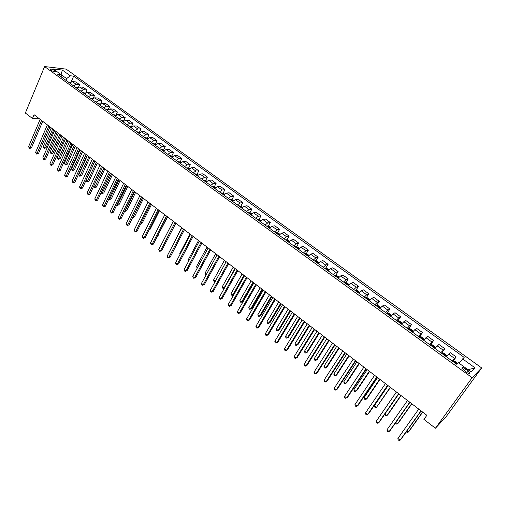<?xml version="1.0" encoding="UTF-8"?>
<svg xmlns="http://www.w3.org/2000/svg" width="507" height="507" viewBox="0 0 507 507"><rect width="100%" height="100%" fill="white"/><g stroke="black" fill="none" stroke-linecap="round" stroke-linejoin="round"><path stroke-width="0.76" d="M50.814 70.156C53.355 71.639 54.876 72.051 55.377 71.398L54.617 70.593C52.088 69.11 50.567 68.699 50.06 69.351L50.814 70.156M481.65 367.917L66.17 69.123L44.603 66.55L472.144 377.709L481.65 367.917L446.166 416.646L435.418 428.231L472.144 377.709M435.418 428.231L423.922 419.397L426.862 415.303L34.064 114.696L32.473 118.499L39.388 118.771M467.866 370.503L465.762 368.976C463.195 367.328 461.902 367.081 461.89 368.228L466.18 372.151C468.76 373.805 470.059 374.052 470.065 372.905L467.866 370.503L466.51 372.379M459.076 363.208L464.178 357.391L73.661 76.139L71.234 81.779M462.561 358.855L475.186 367.968L471.174 371.98L458.347 362.682L456.649 364.222L57.779 74.396L61.347 74.789L53.387 69.015L62.348 70.067L70.239 75.765L73.661 76.139M32.473 118.499L25.35 113.023L44.603 66.55M65.904 80.296L66.626 78.617L61.347 74.795L62.177 77.59M452.25 361.022L456.161 356.915L452.909 361.504M69.643 83.015L72.368 81.564L75.784 81.912L79.612 84.675L78.509 87.204M77.045 88.395L79.764 86.925L83.154 87.242L87.02 90.031L85.848 92.699M84.517 93.827L87.236 92.331L90.601 92.623L94.498 95.443L93.25 98.263M92.065 99.309L94.777 97.794L98.117 98.054L102.053 100.899L100.709 103.897M99.689 104.848L102.389 103.314L105.71 103.542L109.683 106.419L108.232 109.613M107.383 110.437L110.082 108.885L113.372 109.081L117.383 111.984L115.888 115.247M115.152 116.084L117.846 114.512L121.11 114.677L125.166 117.611L123.645 120.881M123.005 121.788L125.692 120.191L128.924 120.33L133.024 123.29L131.484 126.566M130.939 127.549L133.614 125.932L136.82 126.04L140.959 129.031L139.4 132.314M138.943 133.373L141.618 131.731L144.793 131.801L148.976 134.824L147.391 138.113M147.036 139.254L149.704 137.587L152.848 137.625L157.069 140.68L155.472 143.975L153.146 143.69M155.212 145.192L157.873 143.5L160.985 143.506L165.25 146.593L163.622 149.907M163.469 151.194L166.119 149.476L169.205 149.451L173.508 152.563L171.854 155.896M171.81 157.252L174.459 155.516L177.507 155.453L181.855 158.596L180.175 161.955M180.245 163.381L182.875 161.619L185.892 161.518L190.29 164.693L188.579 168.071M188.762 169.566L191.386 167.779L194.371 167.646L198.807 170.853L197.065 174.25M197.369 175.821L199.986 174.009L202.933 173.831L207.42 177.076L205.646 180.492M206.064 182.14L208.675 180.302L211.584 180.093L216.115 183.369L214.315 186.804M214.854 188.528L217.452 186.665L220.323 186.411L224.912 189.726L223.074 193.18M223.739 194.986L226.325 193.091L229.164 192.799L233.79 196.146L231.921 199.625M232.713 201.507L235.292 199.587L238.094 199.251L242.771 202.635L240.869 206.134M241.788 208.098L244.361 206.153L247.112 205.779L251.846 209.201L249.907 212.718M250.965 214.765L253.519 212.788L256.238 212.376L261.016 215.83L259.045 219.373M260.237 221.502L262.784 219.499L265.453 219.037L270.288 222.535L268.279 226.097M269.61 228.315L272.145 226.28L274.775 225.773L279.661 229.31L277.608 232.897M279.091 235.204L281.613 233.138L284.199 232.586L289.136 236.161L287.044 239.773M288.673 242.162L291.183 240.071L293.718 239.475L298.712 243.081L296.582 246.725M298.357 249.203L300.854 247.08L303.351 246.434L308.402 250.084L306.228 253.754M308.155 256.327L310.639 254.165L313.085 253.475L318.193 257.163L315.975 260.858M318.066 263.526L320.532 261.333L322.927 260.592L328.092 264.324L325.83 268.045M328.086 270.801L330.539 268.577L332.884 267.791L338.106 271.562L335.799 275.314M338.22 278.166L340.66 275.909L342.954 275.067L348.233 278.882L345.875 282.665M348.467 285.612L350.895 283.324L353.132 282.424L358.474 286.29L356.066 290.105M358.836 293.147L361.244 290.822L363.43 289.871L368.83 293.775L366.371 297.622M369.318 300.765L371.713 298.408L373.843 297.4L379.306 301.354L376.796 305.233M379.927 308.478L382.31 306.076L384.382 305.018L389.908 309.017L387.342 312.927M390.663 316.273L393.02 313.839L395.035 312.724L400.625 316.767L398.001 320.716M401.525 324.163L403.864 321.692L405.822 320.519L411.475 324.607L408.794 328.599M412.514 332.148L414.834 329.639L416.729 328.403L422.451 332.541L419.701 336.572M423.63 340.229L427.762 336.382L433.555 340.571L430.722 344.671M434.886 348.404L438.929 344.456L444.791 348.696L441.635 353.202M446.274 356.681L450.235 352.631L456.161 356.915M440.792 352.695L444.791 348.696M429.467 344.468L433.555 340.571M418.275 336.337L422.451 332.541M407.222 328.308L409.555 325.811L411.475 324.607M396.297 320.367L398.641 317.914L400.625 316.767M385.497 312.521L387.861 310.1L389.908 309.017M374.825 304.764L377.208 302.381L379.306 301.354M364.273 297.096L366.675 294.751L368.83 293.775M353.842 289.522L356.263 287.209L358.474 286.29M343.531 282.031L345.964 279.75L348.233 278.882M333.34 274.623L335.786 272.379L338.106 271.562M323.257 267.297L325.722 265.091L328.092 264.324M313.294 260.059L315.772 257.879L318.193 257.163M303.44 252.898L305.93 250.75L308.402 250.084M293.692 245.819L296.202 243.702L298.712 243.081M284.059 238.816L286.575 236.731L289.136 236.161M274.528 231.889L277.056 229.836L279.661 229.31M265.098 225.038L267.639 223.017L270.288 222.535M255.775 218.263L258.323 216.267L261.016 215.83M246.548 211.558L249.114 209.594L251.846 209.201M237.422 204.929L239.995 202.99L242.771 202.635M228.391 198.364L230.977 196.456L233.79 196.146M219.461 191.874L222.053 189.998L224.912 189.726M210.62 185.454L213.225 183.597L216.115 183.369M201.875 179.098L204.492 177.273L207.42 177.076M193.224 172.811L195.848 171.011L198.807 170.853M184.662 166.588L187.292 164.813L190.29 164.693M176.183 160.427L178.825 158.678L181.855 158.596M167.798 154.337L170.447 152.607L173.508 152.563M159.496 148.304L162.151 146.599L165.25 146.593M151.276 142.334L153.938 140.654L157.069 140.68M143.145 136.421L145.813 134.767L148.976 134.824M135.09 130.572L137.765 128.936L140.959 129.031M127.118 124.779L129.805 123.169L133.024 123.29M119.227 119.044L121.914 117.459L125.166 117.611M111.413 113.365L114.113 111.8L117.383 111.984M103.681 107.744L106.381 106.204L109.683 106.419M96.019 102.18L98.726 100.659L102.053 100.899M88.433 96.666L91.146 95.17L94.498 95.443M80.924 91.209L83.642 89.733L87.02 90.031M73.483 85.803L76.208 84.346L79.612 84.675M70.239 75.765L66.626 78.617M467.955 369.647L475.186 367.968M62.348 70.067L61.062 74.586M420.994 410.809L400.093 440.196L397.894 438.46L418.731 409.079M421.159 410.936L400.923 439.373L400.093 440.196L398.958 440.45L398.077 439.753L397.894 438.46M457.65 363.316L454.887 361.276L453.416 361.104L452.985 361.561M406.817 431.089L408.198 432.167L408.984 431.387L422.711 412.128M455.837 363.633L456.04 363.291L454.728 362.828M406.297 431.818L407.077 432.427L408.198 432.167L422.565 412.014M409.738 402.197L389.148 431.552L386.974 429.835L407.501 400.486M409.935 402.349L390.003 430.754L388.039 431.818L387.171 431.134L386.974 429.835M398.616 393.686L378.33 423.009L376.181 421.311L396.404 391.993M398.844 393.863L379.211 422.242L377.246 423.288L376.384 422.61L376.181 421.311M387.621 385.269L367.638 414.561L365.515 412.888L385.44 383.603M387.887 385.478L368.545 413.826L366.58 414.859L365.731 414.187L365.515 412.888M446.204 356.63L446.559 356.123L446.217 354.989L443.498 353.011L442.015 352.821L441.578 353.271M446.559 356.123L446.122 356.573M395.809 422.477L397.501 423.801L398.312 423.047L411.842 403.806M444.607 354.982L444.379 355.306L444.607 354.982L443.302 354.526M395.492 422.933L396.404 424.074L397.501 423.801L411.659 403.667M434.993 348.265L434.936 346.801L432.249 344.849L430.754 344.646L430.304 345.077M435.247 347.903L434.797 348.341M384.933 413.972L386.93 415.531L387.76 414.802L401.1 395.587M433.308 346.769L433.079 347.092L433.308 346.769L432.008 346.319M384.857 414.08L385.016 415.163L385.859 415.816L386.93 415.531L400.879 395.416M424.042 339.709L423.782 338.708L421.127 336.775L419.625 336.559L419.162 336.984M388.108 385.643L374.394 405.733L376.473 407.355L390.472 387.456M422.135 338.651L421.913 338.98L422.135 338.651L420.848 338.207M374.394 405.733L374.597 407.007L375.427 407.653L376.473 407.355L390.225 387.266M376.758 376.961L357.074 406.215L354.97 404.561L374.603 375.307M377.062 377.189L357.999 405.505L356.034 406.525L355.198 405.86L354.97 404.561M412.971 331.578L412.761 330.71L410.138 328.802L408.623 328.574L408.154 328.986M377.601 377.601L364.083 397.665L366.136 399.269L367.017 398.597L379.971 379.42M410.873 330.963L411.101 330.634L409.821 330.196M364.083 397.665L364.292 398.939L365.11 399.586L366.136 399.269L379.692 379.204M366.029 368.741L346.623 397.97L344.551 396.328L363.893 367.112M366.358 369.001L347.58 397.279L345.616 398.287L344.785 397.634L344.551 396.328M355.413 360.623L336.299 389.813L334.252 388.191L353.309 359.013M355.781 360.908L337.275 389.154L335.311 390.143L334.493 389.496L334.252 388.191M344.931 352.599L326.09 381.752L324.062 380.149L342.846 351.009M345.33 352.904L327.091 381.118L325.126 382.094L324.315 381.454L324.062 380.149M334.563 344.665L316 373.779L313.998 372.195L332.503 343.093M334.994 344.994L317.014 373.171L315.056 374.134L314.258 373.501L313.998 372.195M324.315 336.825L306.019 365.902L304.042 364.337L322.281 335.266M324.778 337.174L307.058 365.313L305.1 366.269L304.308 365.642L304.042 364.337M402.026 323.536L401.874 322.801L399.275 320.918L397.754 320.678L397.279 321.083M367.207 369.647L353.886 389.693L355.914 391.277L356.814 390.631L369.59 371.473M399.96 323.035L400.194 322.706L398.92 322.275M353.886 389.693L354.101 390.967L354.913 391.6L355.914 391.277L369.28 371.232M391.22 315.588L391.106 314.993L388.539 313.13L387.012 312.876L386.524 313.269M356.934 361.789L343.803 381.803L345.806 383.374L346.731 382.747L359.324 363.614M389.18 315.196L389.414 314.872L388.147 314.448M343.803 381.803L344.031 383.083L344.83 383.71L345.806 383.374L358.981 363.354M380.542 307.73L377.93 305.429L376.39 305.163L375.896 305.544M346.782 354.013L333.828 374.008L335.811 375.56L336.756 374.958L349.177 355.851M378.52 307.451L378.761 307.128L377.5 306.71M333.828 374.008L334.062 375.288L334.861 375.902L335.811 375.56L348.803 355.559M369.99 299.96L367.442 297.812L365.889 297.539L365.389 297.907M336.737 346.325L323.967 366.295L325.931 367.829L326.895 367.252L339.139 348.17M367.981 299.795L368.228 299.472L366.973 299.06M323.967 366.295L324.214 367.575L324.993 368.19L325.931 367.829L338.733 347.859M359.564 292.273L357.067 290.289L355.508 289.998L355.001 290.359M326.8 338.727L314.213 358.664L316.153 360.185L317.141 359.628L329.208 340.571M357.562 292.222L357.815 291.905L356.573 291.5M314.213 358.664L314.467 359.945L315.24 360.553L316.153 360.185L328.777 340.241M314.188 329.075L296.158 358.107L294.193 356.56L312.179 327.535M314.676 329.449L297.21 357.543L295.258 358.487L294.472 357.866L294.193 356.56M349.272 284.668L346.813 282.849L345.248 282.551L344.728 282.9M316.976 331.21L304.568 351.123L306.488 352.625L307.489 352.092L319.391 333.055M347.263 284.744L347.523 284.427L346.281 284.028M304.568 351.123L304.827 352.403L305.594 353.005L306.488 352.625L318.935 332.706M304.175 321.406L286.398 350.4L284.459 348.873L302.185 319.885M304.688 321.806L287.475 349.862L285.523 350.793L284.75 350.179L284.459 348.873M339.044 277.202L336.68 275.491L335.102 275.181L334.576 275.523M307.261 323.777L295.023 343.657L296.925 345.147L297.945 344.633L309.682 325.627M337.085 277.342L337.345 277.031L336.116 276.638M295.023 343.657L295.289 344.937L296.05 345.533L296.925 345.147L309.2 325.253M294.269 313.833L276.752 342.783L274.832 341.268L292.305 312.325M294.814 314.245L277.849 342.269L275.897 343.182L275.13 342.58L274.832 341.268M328.91 269.851L326.654 268.216L325.069 267.892L324.537 268.228M297.653 316.419L285.58 336.28L287.463 337.744L288.502 337.256L300.081 318.276M327.015 270.028L327.281 269.718L326.058 269.331M285.58 336.28L285.859 337.561L286.613 338.144L287.463 337.744L299.567 317.883M284.478 306.336L267.208 335.247L265.313 333.745L282.532 304.846M285.048 306.773L268.323 334.753L266.371 335.659L265.617 335.057L265.313 333.745M268.323 334.753L266.371 335.659M318.89 262.575L316.742 261.016L315.151 260.693L314.613 261.016M288.147 309.143L276.245 328.973L278.102 330.431L279.167 329.962L290.581 311.006M317.065 262.797L317.331 262.487L316.115 262.106M279.167 329.962L277.272 330.837L278.102 330.431L290.042 310.595M277.272 330.837L276.53 330.253L276.245 328.973M274.794 298.927L257.771 327.795L255.896 326.312L272.874 297.457M275.396 299.384L258.906 327.319L256.954 328.213L256.206 327.623L255.896 326.312M258.906 327.319L256.954 328.213M308.978 255.389L306.938 253.906L305.341 253.563L304.796 253.88M278.749 301.95L267.005 321.749L268.849 323.187L269.92 322.744L281.182 303.813M307.217 255.642L307.495 255.338L306.279 254.958M269.92 322.744L268.032 323.605L268.849 323.187L280.618 303.382M268.032 323.605L267.297 323.029L267.005 321.749M265.224 291.601L248.436 320.418L246.579 318.954L263.317 290.143M265.845 292.076L249.59 319.968L247.644 320.849L246.903 320.266L246.579 318.954M249.59 319.968L247.644 320.849M299.181 248.278L297.241 246.871L295.087 246.827M269.445 294.833L257.867 314.6L259.685 316.026L260.782 315.601L271.885 296.696M297.482 248.569L297.761 248.265L296.557 247.891M260.782 315.601L258.893 316.45L259.685 316.026L271.296 296.246M258.893 316.45L258.164 315.886L257.867 314.6M255.75 284.351L239.203 313.13L237.371 311.678L253.874 282.912M256.403 284.852L240.375 312.699L238.429 313.567L237.694 312.99L237.371 311.678M240.375 312.699L238.429 313.567M246.389 277.183L230.07 305.917L228.258 304.479L244.526 275.764M247.061 277.703L231.255 305.506L229.316 306.367L228.587 305.791L228.258 304.479M231.255 305.506L229.316 306.367M237.124 270.098L221.033 298.781L219.239 297.362L235.28 268.685M237.821 270.63L222.237 298.389L220.298 299.238L219.582 298.674L219.239 297.362M222.237 298.389L220.298 299.238M227.96 263.082L212.097 291.721L210.323 290.315L226.141 261.688M228.682 263.634L213.314 291.354L211.375 292.184L210.665 291.626L210.323 290.315M213.314 291.354L211.375 292.184M218.897 256.149L203.25 284.738L201.494 283.35L217.097 254.768M219.639 256.719L204.486 284.389L202.553 285.213L201.849 284.655L201.494 283.35M204.486 284.389L202.553 285.213M209.93 249.286L194.504 277.823L192.761 276.448L208.149 247.923M210.697 249.869L195.753 277.494L193.82 278.311L193.123 277.76L192.761 276.448M195.753 277.494L193.82 278.311M201.057 242.492L185.841 270.985L184.123 269.629L199.295 241.148M201.849 243.1L187.108 270.675L185.175 271.479L184.491 270.934L184.123 269.629M187.108 270.675L185.175 271.479M192.28 235.774L177.273 264.217L175.574 262.873L190.537 234.443M193.091 236.395L178.553 263.925L176.626 264.717L175.942 264.185L175.574 262.873M178.553 263.925L176.626 264.717M183.591 229.132L168.793 257.524L167.114 256.193L181.867 227.808M184.428 229.766L170.086 257.245L168.159 258.031L167.487 257.499L167.114 256.193M170.086 257.245L168.159 258.031M174.997 222.554L160.402 250.895L158.735 249.577L173.293 221.248M175.853 223.207L161.708 250.635L159.787 251.409L158.735 249.577M161.708 250.635L159.787 251.409M166.499 216.045L152.1 244.336L150.446 243.03L164.807 214.753M167.367 216.711L153.418 244.095L151.498 244.862L150.446 243.03M153.418 244.095L151.498 244.862M158.083 209.606L143.88 237.846L142.245 236.554L156.41 208.326M158.976 210.291L145.211 237.618L143.291 238.372L142.245 236.554M145.211 237.618L143.291 238.372M149.755 203.231L135.743 231.42L134.127 230.14L148.095 201.963M150.661 203.928L137.086 231.211L135.173 231.959L134.127 230.14M137.086 231.211L135.173 231.959M141.51 196.925L127.688 225.057L126.091 223.79L139.869 195.67M142.442 197.635L129.044 224.867L127.137 225.602L126.091 223.79M129.044 224.867L127.137 225.602M133.347 190.676L119.715 218.758L118.131 217.509L131.731 189.441M134.298 191.405L121.084 218.587L119.715 218.758L119.177 219.316L118.131 217.509M121.084 218.587L119.177 219.316M125.273 184.497L111.825 212.528L110.253 211.286L123.67 183.268M126.243 185.239L113.207 212.37L111.825 212.528L111.299 213.086L110.253 211.286M113.207 212.37L111.299 213.086M117.282 178.382L104.011 206.355L102.458 205.132L115.691 177.165M118.264 179.136L105.399 206.21L104.011 206.355L103.498 206.919L102.458 205.132M105.399 206.21L103.498 206.919M109.366 172.323L96.273 200.246L94.739 199.029L107.795 171.119M110.368 173.09L97.68 200.119L96.273 200.246L95.779 200.816L94.739 199.029M97.68 200.119L95.779 200.816M289.491 241.243L287.653 239.912L285.485 239.849M260.243 287.792L248.823 307.527L250.623 308.94L251.732 308.529L262.689 289.662M287.856 241.573L288.141 241.269L286.937 240.907M251.732 308.529L249.85 309.371L250.623 308.94L262.075 289.193M249.85 309.371L249.127 308.814L248.823 307.527M279.908 234.285L278.172 233.03L275.985 232.947M251.136 280.821L239.874 300.531L241.655 301.925L242.783 301.538L253.589 282.697M278.33 234.652L278.622 234.354L277.424 233.993M242.783 301.538L240.901 302.368L241.655 301.925L252.955 282.209M240.901 302.368L240.185 301.811L239.874 300.531M270.427 227.409L268.792 226.217L266.593 226.122M268.913 227.808L269.204 227.516L268.013 227.155M242.131 273.926L231.021 293.61L232.783 294.985L243.924 275.301M232.041 295.442L233.828 294.649L232.041 295.442L231.338 294.89L231.021 293.61M261.054 220.602L259.508 219.48L257.303 219.373M259.597 221.039L259.895 220.748L258.709 220.393M233.22 267.107L222.256 286.753L223.999 288.122L234.995 268.463M224.405 288.128L223.283 288.578L222.586 288.033L222.256 286.753M223.283 288.578L224.493 287.97M251.783 213.872L250.331 212.82L248.107 212.693M250.382 214.341L250.68 214.055L249.501 213.701M224.398 260.357L213.586 279.972L215.298 281.309M215.114 281.645L213.916 281.252L213.586 279.972M215.279 281.347L214.607 281.791M242.606 207.217L241.243 206.229L239.012 206.083M241.262 207.718L241.566 207.433L240.388 207.084M215.671 253.677L204.999 273.26L206.4 274.357M206.013 275.067L205.341 274.541L204.999 273.26M233.531 200.626L232.257 199.707L230.02 199.549M232.238 201.159L232.548 200.88L231.376 200.538M207.033 247.067L196.507 266.619L197.603 267.474M197.217 268.184L196.507 266.619M224.55 194.111L223.365 193.249L221.115 193.078M223.314 194.675L223.625 194.396L222.459 194.054M198.484 240.527L188.097 260.04L188.896 260.668M188.515 261.378L188.097 260.04M215.665 187.666L214.569 186.868L212.306 186.677M214.48 188.255L214.797 187.983L213.637 187.647M190.017 234.05L179.776 253.532L180.283 253.931M180.023 254.419L179.776 253.532M206.875 181.284L205.861 180.549L203.586 180.34M205.741 181.905L206.064 181.633L204.91 181.303M181.645 227.637L171.753 247.258M171.645 247.473L171.537 247.086M198.18 174.972L197.242 174.294L194.961 174.072M197.096 175.625L197.419 175.352L196.266 175.023M189.567 168.723L188.718 168.109L186.424 167.874M157.797 235.508L167.627 216.907M188.534 169.408L188.864 169.135L187.717 168.812M158.184 235.438L157.715 235.666M181.05 162.544L178.603 161.524L177.976 161.733M149.394 229.31L150.18 229.189L159.502 210.697M180.067 163.248L180.397 162.988L179.256 162.665M150.18 229.189L149.223 229.652M172.621 156.422L170.289 155.465L169.617 155.655M141.092 223.169L142.264 223.004L151.46 204.543M171.683 157.157L172.019 156.897L170.884 156.574M142.264 223.004L140.845 223.657M164.274 150.364L161.974 149.451L161.34 149.641M132.954 216.92L134.425 216.876L143.5 198.446M163.723 150.902L162.595 150.554M132.682 217.478L142.6 197.762M134.425 216.876L132.631 217.579M156.017 144.375L155.472 143.975M124.944 210.652L126.655 210.811L135.616 192.413M155.497 144.863L154.388 144.59M126.655 210.811L124.804 211.514L134.704 191.716M147.841 138.436L145.718 137.625L145.034 137.796M117.009 204.448L117.637 204.942L118.968 204.803L127.808 186.443M147.341 138.912L146.263 138.69M118.968 204.803L117.117 205.493L126.883 185.727M117.117 205.493L116.673 205.145M139.748 132.568L137.01 131.966M109.157 198.307L110.013 198.978L111.35 198.852L120.083 180.524M139.254 133.024L138.221 132.847M111.35 198.852L109.506 199.536L119.132 179.801M109.506 199.536L108.859 198.934M101.533 166.328L88.617 194.2L87.09 192.996L99.974 165.136M102.553 167.107L90.031 194.08L88.617 194.2L88.129 194.777L87.09 192.996M90.031 194.08L88.129 194.777M131.738 126.75L129.057 126.186M101.381 192.229L102.458 193.072L103.808 192.964L112.427 174.668M131.25 127.206L130.261 127.061M103.808 192.964L101.97 193.636L111.464 173.933M101.97 193.636L101.197 192.628M93.776 160.396L81.031 188.205L79.523 187.013L92.236 159.217M94.809 161.188L82.457 188.11L81.031 188.205L80.562 188.794L79.523 187.013M82.457 188.11L80.562 188.794M123.803 120.996L121.192 120.47M93.681 186.208L94.98 187.222L96.343 187.127L104.848 168.869M123.321 121.446L122.383 121.338M96.343 187.127L94.505 187.793L103.865 168.115M94.505 187.793L93.599 186.386M86.101 154.515L73.521 182.273L72.026 181.094L84.574 153.348M87.147 155.319L74.954 182.19L73.521 182.273L73.065 182.869L72.026 181.094M74.954 182.19L73.065 182.869M115.951 115.298L113.397 114.81M94.853 161.213L86.101 180.277L87.572 181.43L88.947 181.348L97.338 163.121M115.469 115.742L114.576 115.666M88.947 181.348L87.109 182.007L96.349 162.36M87.109 182.007L86.101 180.277M78.496 148.697L66.081 176.404L64.604 175.232L76.982 147.543M79.561 149.514L67.526 176.328L66.081 176.404L65.637 177L64.604 175.232M67.526 176.328L65.637 177M108.181 109.658L105.684 109.201M87.413 155.522L78.775 174.547L80.233 175.688L81.614 175.625L89.904 157.43M107.687 110.101L106.85 110.051M81.614 175.625L79.783 176.278L88.896 156.657M79.783 176.278L78.775 174.547M70.967 142.936L58.717 170.586L57.253 169.427L69.472 141.795M72.045 143.766L60.175 170.529L58.717 170.586L58.286 171.189L57.253 169.427M60.175 170.529L58.286 171.189M100.481 104.068L98.047 103.65M80.049 149.888L71.525 168.875L72.97 170.01L74.358 169.953L82.54 151.796M99.987 104.512L99.201 104.493M74.358 169.953L72.526 170.599L81.519 151.01M72.526 170.599L71.525 168.875M63.514 137.232L51.422 164.826L49.971 163.679L62.031 136.098M64.604 138.069L52.886 164.781L51.422 164.826L51.004 165.434L49.971 163.679M52.886 164.781L51.004 165.434M92.857 98.535L90.48 98.155M72.755 144.305L64.338 163.26L65.771 164.376L67.165 164.331L75.245 146.212M92.356 98.985L91.628 98.985M67.165 164.331L65.34 164.971L74.206 145.42M65.34 164.971L64.338 163.26M56.131 131.586L44.198 159.122L42.765 157.988L54.661 130.457M57.24 132.435L45.674 159.084L44.198 159.122L43.792 159.73L42.765 157.988M45.674 159.084L43.792 159.73M85.284 93.079L82.99 92.711M65.53 138.779L57.221 157.69L58.635 158.799L60.048 158.767L68.02 140.686M84.802 93.516L84.124 93.535M60.048 158.767L58.223 159.401L66.968 139.881M58.223 159.401L57.221 157.69M48.818 125.99L37.043 153.469L35.623 152.347L47.366 124.874M49.946 126.851L38.526 153.45L37.043 153.469L36.65 154.084L35.623 152.347M38.526 153.45L36.65 154.084M77.786 87.673L75.568 87.324M58.375 133.297L50.168 152.176L51.568 153.272L52.988 153.253L60.865 135.204M77.318 88.098L76.69 88.136M52.988 153.253L51.169 153.881L59.801 134.393M51.169 153.881L50.168 152.176M41.58 120.444L29.957 147.873L28.55 146.757L40.142 119.348M42.715 121.319L31.447 147.867L29.957 147.873L29.577 148.494L28.55 146.757M31.447 147.867L29.577 148.494M70.365 82.318L68.223 81.982M51.283 127.872L43.177 146.713L44.572 147.803L45.998 147.797L53.774 129.779M69.896 82.736L69.332 82.793M45.998 147.797L44.179 148.412L52.696 128.955M44.179 148.412L43.177 146.713M448.537 354.051L454.5 358.373M437.167 345.818L443.061 350.09M425.937 337.681L431.761 341.902M414.834 329.639L420.588 333.809M403.864 321.692L409.555 325.811M393.02 313.839L398.641 317.914M382.31 306.076L387.861 310.1M371.713 298.408L377.208 302.381M361.244 290.822L366.675 294.751M350.895 283.324L356.263 287.209M340.66 275.909L345.964 279.75M330.539 268.577L335.786 272.379M320.532 261.333L325.722 265.091M310.639 254.165L315.772 257.879M300.854 247.08L305.93 250.75M291.183 240.071L296.202 243.702M281.613 233.138L286.575 236.731M272.145 226.28L277.056 229.836M262.784 219.499L267.639 223.017M253.519 212.788L258.323 216.267M244.361 206.153L249.114 209.594M235.292 199.587L239.995 202.99M226.325 193.091L230.977 196.456M217.452 186.665L222.053 189.998M208.675 180.302L213.225 183.597M199.986 174.009L204.492 177.273M191.386 167.779L195.848 171.011M182.875 161.619L187.292 164.813M174.459 155.516L178.825 158.678M166.119 149.476L170.447 152.607M157.873 143.5L162.151 146.599M149.704 137.587L153.938 140.654M141.618 131.731L145.813 134.767M133.614 125.932L137.765 128.936M125.692 120.191L129.805 123.169M117.846 114.512L121.914 117.459M110.082 108.885L114.113 111.8M102.389 103.314L106.381 106.204M94.777 97.794L98.726 100.659M87.236 92.331L91.146 95.17M79.764 86.925L83.642 89.733M72.368 81.564L76.208 84.346M464.412 370.858L465.762 368.976M457.137 363.779L453.454 361.104M446.553 356.091L442.053 352.828M435.234 347.878L430.792 344.652M424.023 339.734L419.663 336.566M412.901 331.66L408.661 328.58M401.912 323.675L397.792 320.684M391.049 315.791L387.05 312.882M380.32 307.996L376.428 305.17M369.704 300.29L365.927 297.546M359.222 292.672L355.546 290.004M348.854 285.143L345.286 282.557M338.6 277.697L335.14 275.187M328.466 270.339L325.114 267.905M318.447 263.063L315.189 260.699M308.535 255.864L305.379 253.576M298.737 248.753L295.676 246.529M289.047 241.712L286.081 239.564M279.465 234.754L276.594 232.669M269.99 227.871L267.208 225.849M260.611 221.065L257.917 219.106M251.339 214.328L248.734 212.439M242.162 207.667L239.646 205.836M233.087 201.076L230.653 199.308M224.107 194.555L221.755 192.844M215.228 188.103L212.953 186.449M206.431 181.721L204.239 180.124M197.736 175.403L195.62 173.863M189.13 169.148L187.089 167.671M180.612 162.962L178.641 161.537M172.177 156.84L170.289 155.465M163.837 150.782L162.012 149.464M155.573 144.787L153.824 143.513M147.398 138.848L145.718 137.625M139.311 132.973L137.695 131.801M131.3 127.156L129.754 126.034M123.366 121.395L121.883 120.317M115.514 115.691L114.1 114.664M107.744 110.044L106.388 109.062M100.044 104.455L98.751 103.517M92.42 98.922L91.19 98.028M84.872 93.44L83.699 92.591M77.4 88.015L76.284 87.204M69.998 82.641L68.939 81.874M469.533 373.64L470.065 372.905M455.812 363.614L456.04 363.291"/></g></svg>
